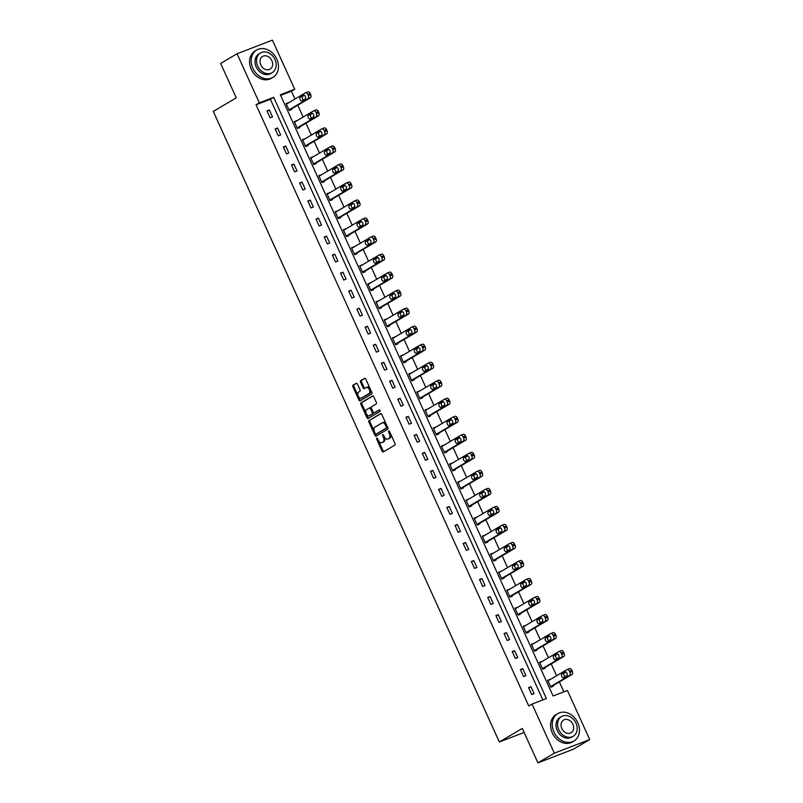 <?xml version="1.0" encoding="UTF-8"?>
<svg xmlns="http://www.w3.org/2000/svg" width="803" height="803" viewBox="0 0 803 803"><rect width="100%" height="100%" fill="white"/><g stroke="black" fill="none" stroke-linecap="round" stroke-linejoin="round"><path stroke-width="1.2" d="M376.758 438.067A0.873 0.522 -111 0 0 376.667 439.121L382.128 451.176A1.245 0.743 -111 0 0 383.222 451.959A1.245 0.743 -111 0 0 383.292 451.928L394.885 445.083A1.245 0.743 -111 0 0 395.016 443.567L389.545 431.522A0.873 0.522 -111 0 0 388.642 432.054L389.355 433.61A3.995 2.369 -111 0 1 388.933 438.458L387.969 439.03A3.995 2.369 -111 0 1 387.759 439.131A3.995 2.369 -111 0 1 384.266 436.611L383.553 435.055A0.873 0.522 -111 0 0 382.65 435.587L383.362 437.143A3.995 2.369 -111 0 1 382.951 441.991L381.977 442.563A3.995 2.369 -111 0 1 381.766 442.664A3.995 2.369 -111 0 1 378.273 440.154L377.561 438.589A0.873 0.522 -111 0 0 376.758 438.067M377.54 438.548A0.873 0.522 -111 0 0 377.621 438.759L383.081 450.804A1.245 0.743 -111 0 0 383.844 451.597M389.525 431.472A0.873 0.522 -111 0 0 389.596 431.683L390.308 433.239L389.355 433.61M383.533 435.005A0.873 0.522 -111 0 0 383.613 435.216L384.316 436.782L383.362 437.143M357.425 384.025A1.245 0.743 -111 0 0 356.331 383.242A1.245 0.743 -111 0 0 356.271 383.272L353.019 385.189A1.245 0.743 -111 0 0 352.888 386.705L358.951 400.085A1.245 0.743 -111 0 0 360.045 400.868A1.245 0.743 -111 0 0 360.115 400.838L371.709 393.992A1.245 0.743 -111 0 0 371.839 392.476L365.766 379.096A1.245 0.743 -111 0 0 364.672 378.313A1.245 0.743 -111 0 0 364.612 378.343L360.677 380.662A1.245 0.743 -111 0 0 360.547 382.178L363.147 387.909A1.245 0.743 -111 0 0 364.241 388.692A1.245 0.743 -111 0 0 364.311 388.662L366.258 387.508A3.342 1.987 -111 0 1 366.429 387.427A3.342 1.987 -111 0 1 369.42 389.676A3.342 1.987 -111 0 1 369.009 393.58L361.37 398.087A3.342 1.987 -111 0 1 361.199 398.168A3.342 1.987 -111 0 1 358.208 395.919A3.342 1.987 -111 0 1 358.62 392.015L359.895 391.262A1.245 0.743 -111 0 0 360.025 389.746L357.425 384.025M589.703 739.573L573.302 749.259L537.92 762.85L522.301 728.421L499.336 741.982L213.297 111.416L236.263 97.856L220.644 63.427L237.046 53.741L272.428 40.15L294.701 89.253L280.357 94.764L553.086 695.98L567.43 690.47L589.703 739.573L554.321 753.164L532.048 704.06L546.391 698.55L273.672 97.334L259.319 102.844L237.046 53.741M537.92 762.85L554.321 753.164M542.848 699.915L270.39 99.271L256.047 104.781L528.765 705.998L532.048 704.06M256.047 104.781L259.319 102.844M369.009 420.461A1.245 0.743 -111 0 0 368.878 421.976L374.951 435.356A1.245 0.743 -111 0 0 376.045 436.139A1.245 0.743 -111 0 0 376.115 436.109L387.708 429.264A1.245 0.743 -111 0 0 387.839 427.748L381.766 414.368A1.245 0.743 -111 0 0 380.672 413.585A1.245 0.743 -111 0 0 380.602 413.615L369.972 420.089A1.245 0.743 -111 0 0 369.842 421.605L375.904 434.985A1.245 0.743 -111 0 0 376.667 435.778M366.951 417.721L360.888 404.341A1.245 0.743 -111 0 1 361.009 402.825L372.612 395.979A1.245 0.743 -111 0 1 372.672 395.949A1.245 0.743 -111 0 1 373.766 396.732L376.366 402.464A1.245 0.743 -111 0 1 376.236 403.969L371.528 406.75A1.245 0.743 -111 0 0 371.408 408.265L373.124 412.059A1.245 0.743 -111 0 0 374.218 412.852A1.245 0.743 -111 0 0 374.288 412.812L379.177 409.931A0.873 0.522 -111 0 1 379.899 411.517L368.115 418.473A1.245 0.743 -111 0 1 368.045 418.504A1.245 0.743 -111 0 1 366.951 417.721L367.915 417.349L361.842 403.969L360.888 404.341M499.336 741.982L524.128 732.456M534.105 693.641L530.964 686.706L528.575 687.629L531.716 694.555L534.105 693.641M525.935 675.614L522.793 668.688L520.404 669.602L523.546 676.538L525.935 675.614M517.754 657.597L514.613 650.661L512.224 651.584L515.365 658.51L517.754 657.597M509.584 639.569L506.442 632.644L504.053 633.557L507.195 640.493L509.584 639.569M501.403 621.552L498.261 614.616L495.873 615.53L499.014 622.466L501.403 621.552M493.233 603.525L490.091 596.589L487.702 597.512L490.844 604.448L493.233 603.525M485.052 585.497L481.91 578.572L479.521 579.485L482.663 586.421L485.052 585.497M476.882 567.48L473.74 560.544L471.351 561.468L474.493 568.394L476.882 567.48M468.701 549.453L465.559 542.527L463.17 543.44L466.312 550.376L468.701 549.453M460.531 531.435L457.389 524.5L455 525.423L458.142 532.349L460.531 531.435M452.35 513.408L449.208 506.482L446.819 507.396L449.961 514.332L452.35 513.408M444.179 495.391L441.038 488.455L438.649 489.378L441.791 496.304L444.179 495.391M435.999 477.363L432.857 470.438L430.468 471.351L433.61 478.287L435.999 477.363M427.828 459.346L424.687 452.41L422.298 453.334L425.439 460.26L427.828 459.346M419.648 441.319L416.506 434.383L414.117 435.306L417.259 442.242L419.648 441.319M411.477 423.301L408.336 416.366L405.947 417.279L409.088 424.215L411.477 423.301M403.297 405.274L400.155 398.338L397.766 399.262L400.908 406.188L403.297 405.274M395.126 387.247L391.984 380.321L389.596 381.234L392.737 388.17L395.126 387.247M386.946 369.229L383.804 362.294L381.415 363.217L384.557 370.143L386.946 369.229M378.775 351.202L375.633 344.276L373.244 345.19L376.386 352.126L378.775 351.202M370.605 333.185L367.453 326.249L365.064 327.172L368.206 334.098L370.605 333.185M362.424 315.157L359.282 308.232L356.893 309.145L360.035 316.081L362.424 315.157M354.253 297.14L351.102 290.204L348.713 291.128L351.855 298.054L354.253 297.14M346.073 279.113L342.931 272.187L340.542 273.1L343.684 280.036L346.073 279.113M337.902 261.095L334.751 254.16L332.362 255.073L335.503 262.009L337.902 261.095M329.722 243.068L326.58 236.132L324.191 237.056L327.333 243.982L329.722 243.068M321.551 225.041L318.4 218.115L316.011 219.028L319.152 225.964L321.551 225.041M313.371 207.023L310.229 200.088L307.84 201.011L310.982 207.937L313.371 207.023M305.2 188.996L302.048 182.07L299.66 182.984L302.801 189.92L305.2 188.996M297.02 170.979L293.878 164.043L291.489 164.966L294.631 171.892L297.02 170.979M288.849 152.951L285.697 146.026L283.308 146.939L286.45 153.875L288.849 152.951M280.669 134.934L277.527 127.998L275.138 128.922L278.28 135.848L280.669 134.934M272.498 116.907L269.346 109.981L266.957 110.894L270.099 117.83L272.498 116.907M563.887 691.835L559.39 681.928M556.599 675.755L551.219 663.9M548.419 657.737L543.039 645.883M540.248 639.71L534.868 627.856M532.068 621.693L526.688 609.838M523.897 603.665L518.517 591.811M515.717 585.648L510.337 573.784M507.546 567.621L502.166 555.766M499.366 549.603L493.986 537.739M491.195 531.576L485.815 519.722M483.015 513.559L477.644 501.694M474.844 495.531L469.464 483.677M466.663 477.504L461.293 465.65M458.493 459.487L453.113 447.632M450.312 441.459L444.942 429.605M442.142 423.442L436.762 411.578M433.961 405.415L428.591 393.56M425.791 387.397L420.411 375.533M417.61 369.37L412.24 357.516M409.44 351.353L404.06 339.488M401.259 333.325L395.889 321.471M393.089 315.298L387.708 303.444M384.908 297.281L379.538 285.426M376.737 279.253L371.357 267.399M368.557 261.236L363.187 249.382M360.386 243.209L355.006 231.354M352.206 225.191L346.836 213.327M344.035 207.164L338.655 195.31M335.855 189.147L330.485 177.282M327.684 171.119L322.304 159.265M319.504 153.092L314.134 141.238M311.333 135.075L305.953 123.22M303.153 117.047L297.783 105.193M294.982 99.03L291.429 91.191L280.618 95.336M550.175 679.549L547.696 680.282L550.848 687.207L553.237 686.294L552.976 685.712M542.005 661.531L539.526 662.254L542.667 669.19L545.056 668.267L544.795 667.694M533.824 643.504L531.345 644.237L534.497 651.163L536.886 650.249L536.625 649.667M525.654 625.487L523.175 626.21L526.316 633.145L528.705 632.222L528.444 631.65M517.473 607.459L514.994 608.192L518.146 615.118L520.535 614.205L520.274 613.622M509.303 589.432L506.823 590.165L509.965 597.101L512.354 596.177L512.093 595.605M501.122 571.415L498.643 572.148L501.795 579.073L504.184 578.16L503.923 577.578M492.952 553.387L490.472 554.12L493.614 561.056L496.003 560.133L495.742 559.561M484.771 535.37L482.292 536.093L485.444 543.029L487.833 542.115L487.572 541.533M476.601 517.343L474.121 518.076L477.263 525.001L479.652 524.088L479.391 523.506M468.42 499.325L465.941 500.048L469.093 506.984L471.481 506.061L471.22 505.488M460.249 481.298L457.77 482.031L460.912 488.957L463.301 488.043L463.04 487.461M452.069 463.281L449.59 464.004L452.741 470.939L455.13 470.016L454.869 469.444M443.898 445.253L441.419 445.986L444.561 452.912L446.95 451.999L446.689 451.416M435.718 427.226L433.239 427.959L436.39 434.895L438.779 433.971L438.518 433.399M427.547 409.209L425.068 409.942L428.21 416.867L430.599 415.954L430.338 415.372M419.367 391.181L416.887 391.914L420.039 398.85L422.428 397.927L422.167 397.355M411.196 373.164L408.717 373.887L411.859 380.823L414.248 379.909L413.987 379.327M403.016 355.137L400.536 355.87L403.688 362.805L406.077 361.882L405.816 361.31M394.845 337.119L392.366 337.842L395.508 344.778L397.897 343.865L397.636 343.282M386.665 319.092L384.185 319.825L387.337 326.751L389.726 325.837L389.465 325.255M378.494 301.075L376.015 301.798L379.157 308.733L381.545 307.81L381.284 307.238M370.313 283.047L367.834 283.78L370.986 290.706L373.375 289.793L373.114 289.21M362.143 265.02L359.664 265.753L362.805 272.689L365.194 271.765L364.933 271.193M353.962 247.003L351.483 247.736L354.635 254.661L357.024 253.748L356.763 253.166M345.792 228.975L343.313 229.708L346.454 236.644L348.843 235.721L348.582 235.149M337.611 210.958L335.132 211.691L338.284 218.617L340.673 217.703L340.412 217.121M329.441 192.931L326.962 193.664L330.103 200.599L332.492 199.676L332.231 199.104M321.26 174.913L318.781 175.636L321.933 182.572L324.322 181.659L324.061 181.076M313.09 156.886L310.61 157.619L313.752 164.545L316.141 163.631L315.88 163.049M304.909 138.869L302.43 139.592L305.582 146.527L307.971 145.604L307.71 145.032M296.739 120.841L294.259 121.574L297.401 128.5L299.79 127.587L299.529 127.004M288.558 102.824L286.079 103.547L289.231 110.483L291.619 109.559L291.359 108.987M291.429 91.191L294.701 89.253M270.39 99.271L273.672 97.334M550.095 679.358L547.877 680.673M530.964 686.706L528.755 688.01M522.793 668.688L520.575 669.993M541.915 661.341L539.706 662.646M514.613 650.661L512.404 651.966M533.744 643.313L531.526 644.628M506.442 632.644L504.224 633.948M525.563 625.296L523.355 626.601M498.261 614.616L496.053 615.921M517.393 607.269L515.175 608.574M490.091 596.589L487.873 597.904M509.212 589.251L507.004 590.556M481.91 578.572L479.702 579.876M501.042 571.224L498.824 572.529M473.74 560.544L471.522 561.859M492.861 553.207L490.653 554.512M465.559 542.527L463.351 543.832M484.691 535.179L482.473 536.484M457.389 524.5L455.171 525.804M476.51 517.152L474.302 518.467M449.208 506.482L447 507.787M468.34 499.135L466.121 500.44M441.038 488.455L438.819 489.76M460.159 481.107L457.951 482.422M432.857 470.438L430.649 471.742M451.989 463.09L449.77 464.395M424.687 452.41L422.468 453.715M443.808 445.063L441.6 446.368M416.506 434.383L414.298 435.698M435.638 427.045L433.419 428.35M408.336 416.366L406.117 417.67M427.457 409.018L425.249 410.323M400.155 398.338L397.947 399.653M419.286 391.001L417.068 392.306M391.984 380.321L389.766 381.626M411.106 372.973L408.898 374.278M383.804 362.294L381.596 363.608M402.935 354.946L400.717 356.261M375.633 344.276L373.415 345.581M394.755 336.929L392.547 338.234M367.453 326.249L365.245 327.554M386.584 318.901L384.366 320.216M359.282 308.232L357.064 309.536M378.404 300.884L376.195 302.189M351.102 290.204L348.893 291.509M370.233 282.857L368.015 284.172M342.931 272.187L340.713 273.492M362.053 264.839L359.844 266.144M334.751 254.16L332.542 255.464M353.882 246.812L351.664 248.117M326.58 236.132L324.362 237.447M345.702 228.795L343.493 230.1M318.4 218.115L316.191 219.42M337.531 210.767L335.313 212.072M310.229 200.088L308.011 201.402M329.35 192.75L327.142 194.055M302.048 182.07L299.84 183.375M321.18 174.723L318.962 176.028M293.878 164.043L291.66 165.348M312.999 156.695L310.791 158.01M285.697 146.026L283.489 147.33M304.829 138.678L302.611 139.983M277.527 127.998L275.309 129.303M296.648 120.651L294.44 121.966M269.346 109.981L267.138 111.286M288.478 102.633L286.259 103.938M382.499 442.363A3.995 2.369 -111 0 0 382.72 442.302A3.995 2.369 -111 0 0 382.941 442.192L381.977 442.563M384.316 436.782A3.995 2.369 -111 0 1 383.904 441.63L382.941 442.192M388.491 438.829A3.995 2.369 -111 0 0 388.712 438.759A3.995 2.369 -111 0 0 388.923 438.659L387.969 439.03M390.308 433.239A3.995 2.369 -111 0 1 389.897 438.087L388.923 438.659M381.003 413.575L369.972 420.089M375.292 433.57A0.873 0.522 -111 0 0 376.095 434.102L386.273 428.089A0.873 0.522 -111 0 0 386.363 427.035L385.621 425.389A3.995 2.369 -111 0 0 382.128 422.87A3.995 2.369 -111 0 0 381.917 422.98L374.961 427.086A3.995 2.369 -111 0 0 374.539 431.934L375.292 433.57M376.958 433.771A0.873 0.522 -111 0 0 377.059 433.73L376.095 434.102M382.87 422.609A3.995 2.369 -111 0 1 383.081 422.508A3.995 2.369 -111 0 1 386.574 425.018L387.327 426.664A0.873 0.522 -111 0 1 387.237 427.728L377.059 433.73M373.004 395.939L361.972 402.454A1.245 0.743 -111 0 0 361.842 403.969M375.101 412.501A1.245 0.743 -111 0 0 375.172 412.481A1.245 0.743 -111 0 0 375.242 412.451L379.518 409.921M366.65 409.63A3.342 1.987 -111 0 0 366.238 413.525A3.342 1.987 -111 0 0 369.229 415.783A3.342 1.987 -111 0 0 369.41 415.693L372.09 414.107A1.245 0.743 -111 0 0 372.221 412.591L370.504 408.797A1.245 0.743 -111 0 0 369.41 408.014A1.245 0.743 -111 0 0 369.34 408.044L366.65 409.63M369.992 415.472A3.342 1.987 -111 0 0 370.183 415.412A3.342 1.987 -111 0 0 370.364 415.332L369.41 415.693M369.48 407.994L370.303 407.673A1.245 0.743 -111 0 1 370.364 407.643A1.245 0.743 -111 0 1 371.458 408.426L373.184 412.23A1.245 0.743 -111 0 1 373.054 413.746L370.364 415.332M367.915 417.349A1.245 0.743 -111 0 0 368.677 418.142M361.962 397.856A3.342 1.987 -111 0 0 362.153 397.806A3.342 1.987 -111 0 0 362.334 397.716L361.37 398.087M367.212 387.146A3.342 1.987 -111 0 1 367.393 387.056A3.342 1.987 -111 0 1 370.374 389.314A3.342 1.987 -111 0 1 369.962 393.209L362.334 397.716M365.004 378.313L361.631 380.301A1.245 0.743 -111 0 0 361.511 381.816L364.1 387.538A1.245 0.743 -111 0 0 364.863 388.331M356.662 383.232L353.972 384.828A1.245 0.743 -111 0 0 353.842 386.333L359.915 399.723A1.245 0.743 -111 0 0 360.677 400.506M550.758 687.027L572.017 674.47A2.55 1.506 69 0 0 572.278 671.388L571.756 670.234A2.55 1.506 69 0 0 569.528 668.628A2.55 1.506 69 0 0 569.397 668.698L567.289 669.511M547.967 680.854L567.008 669.612A2.55 1.506 -111 0 1 567.139 669.551A2.55 1.506 -111 0 1 569.367 671.147L569.889 672.302A2.55 1.506 -111 0 1 569.628 675.393L550.587 686.635M565.934 672.061L564.358 672.994A2.038 1.204 -111 0 0 563.927 674.821A2.038 1.204 -111 0 0 565.212 676.678M565.111 672.051L561.97 673.908A2.038 1.204 -111 0 0 561.719 676.287A2.038 1.204 -111 0 0 563.535 677.662A2.038 1.204 -111 0 0 563.646 677.602L566.788 675.745A2.038 1.204 -111 0 0 567.048 673.366A2.038 1.204 -111 0 0 565.222 672.001A2.038 1.204 -111 0 0 565.111 672.051L565.342 671.96M553.909 731.894A15.909 12.738 59.4 0 0 573.944 740.998A15.909 12.738 59.4 0 0 577.809 722.71A15.909 12.738 59.4 0 0 557.774 713.596A15.909 12.738 59.4 0 0 553.909 731.894M557.774 713.596L556.128 714.57A15.909 12.738 59.4 0 0 552.263 732.858A15.909 12.738 59.4 0 0 572.308 741.972L573.944 740.998M573.191 736.271L571.686 737.164A11.453 9.174 -120.6 0 1 557.252 730.61A11.453 9.174 -120.6 0 1 560.032 717.44L561.548 716.547A11.453 9.174 59.4 0 0 558.768 729.716A11.453 9.174 59.4 0 0 573.191 736.271A11.453 9.174 59.4 0 0 575.972 723.101A11.453 9.174 59.4 0 0 561.548 716.547M572.92 724.276A7.378 5.912 59.4 0 0 563.616 720.05A7.378 5.912 59.4 0 0 561.819 728.542A7.378 5.912 59.4 0 0 571.124 732.768A7.378 5.912 59.4 0 0 572.92 724.276M252.875 68.285A15.909 12.738 59.4 0 0 272.92 77.389A15.909 12.738 59.4 0 0 276.784 59.101A15.909 12.738 59.4 0 0 256.749 49.987A15.909 12.738 59.4 0 0 252.875 68.285M256.749 49.987L255.103 50.96A15.909 12.738 59.4 0 0 251.239 69.249A15.909 12.738 59.4 0 0 271.284 78.353L272.92 77.389M272.167 72.661L270.661 73.555A11.453 9.174 -120.6 0 1 256.227 66.99A11.453 9.174 -120.6 0 1 259.008 53.831L260.523 52.938A11.453 9.174 59.4 0 0 257.733 66.107A11.453 9.174 59.4 0 0 272.167 72.661A11.453 9.174 59.4 0 0 274.947 59.492A11.453 9.174 59.4 0 0 260.523 52.938M271.886 60.667A7.378 5.912 59.4 0 0 262.591 56.441A7.378 5.912 59.4 0 0 260.794 64.933A7.378 5.912 59.4 0 0 270.099 69.158A7.378 5.912 59.4 0 0 271.886 60.667M542.587 668.999L563.847 656.452A2.55 1.506 69 0 0 564.107 653.361L563.586 652.207A2.55 1.506 69 0 0 561.357 650.611A2.55 1.506 69 0 0 561.217 650.671L559.109 651.484M539.787 662.836L558.828 651.594A2.55 1.506 -111 0 1 558.968 651.524A2.55 1.506 -111 0 1 561.187 653.13L561.719 654.284A2.55 1.506 -111 0 1 561.448 657.366L542.406 668.608M557.764 654.033L556.178 654.967A2.038 1.204 -111 0 0 555.756 656.804A2.038 1.204 -111 0 0 557.041 658.651M556.941 654.023L553.789 655.89A2.038 1.204 -111 0 0 553.538 658.259A2.038 1.204 -111 0 0 555.355 659.634A2.038 1.204 -111 0 0 555.465 659.584L558.617 657.727A2.038 1.204 -111 0 0 558.868 655.348A2.038 1.204 -111 0 0 557.051 653.973A2.038 1.204 -111 0 0 556.941 654.023L557.162 653.943M534.407 650.982L555.666 638.425A2.55 1.506 69 0 0 555.927 635.344L555.405 634.189A2.55 1.506 69 0 0 553.177 632.583A2.55 1.506 69 0 0 553.046 632.654L550.938 633.457M531.616 644.809L550.657 633.567A2.55 1.506 -111 0 1 550.788 633.507A2.55 1.506 -111 0 1 553.016 635.103L553.538 636.257A2.55 1.506 -111 0 1 553.277 639.349L534.236 650.591M549.583 636.016L548.007 636.94A2.038 1.204 -111 0 0 547.576 638.776A2.038 1.204 -111 0 0 548.861 640.633M548.76 636.006L545.618 637.863A2.038 1.204 -111 0 0 545.367 640.242A2.038 1.204 -111 0 0 547.184 641.617A2.038 1.204 -111 0 0 547.295 641.557L550.436 639.7A2.038 1.204 -111 0 0 550.697 637.321A2.038 1.204 -111 0 0 548.871 635.946A2.038 1.204 -111 0 0 548.76 636.006L548.991 635.916M526.236 632.955L547.495 620.408A2.55 1.506 69 0 0 547.756 617.316L547.234 616.162A2.55 1.506 69 0 0 545.006 614.566A2.55 1.506 69 0 0 544.866 614.626L542.758 615.439M523.436 626.792L542.477 615.55A2.55 1.506 -111 0 1 542.617 615.479A2.55 1.506 -111 0 1 544.835 617.085L545.367 618.24A2.55 1.506 -111 0 1 545.096 621.321L526.055 632.563M541.413 617.989L539.827 618.922A2.038 1.204 -111 0 0 539.405 620.759A2.038 1.204 -111 0 0 540.69 622.606M540.59 617.979L537.438 619.836A2.038 1.204 -111 0 0 537.187 622.215A2.038 1.204 -111 0 0 539.004 623.59A2.038 1.204 -111 0 0 539.114 623.54L542.266 621.673A2.038 1.204 -111 0 0 542.517 619.304A2.038 1.204 -111 0 0 540.7 617.929A2.038 1.204 -111 0 0 540.59 617.979L540.81 617.898M518.055 614.927L539.315 602.38A2.55 1.506 69 0 0 539.576 599.299L539.054 598.145A2.55 1.506 69 0 0 536.826 596.539A2.55 1.506 69 0 0 536.695 596.609L534.587 597.412M515.265 608.764L534.306 597.522A2.55 1.506 -111 0 1 534.437 597.462A2.55 1.506 -111 0 1 536.665 599.058L537.187 600.212A2.55 1.506 -111 0 1 536.926 603.304L517.885 614.546M533.232 599.961L531.656 600.895A2.038 1.204 -111 0 0 531.225 602.732A2.038 1.204 -111 0 0 532.509 604.589M532.409 599.961L529.267 601.818A2.038 1.204 -111 0 0 529.016 604.197A2.038 1.204 -111 0 0 530.833 605.562A2.038 1.204 -111 0 0 530.944 605.512L534.085 603.655A2.038 1.204 -111 0 0 534.346 601.276A2.038 1.204 -111 0 0 532.519 599.901A2.038 1.204 -111 0 0 532.409 599.961L532.64 599.871M509.885 596.91L531.144 584.363A2.55 1.506 69 0 0 531.405 581.272L530.883 580.117A2.55 1.506 69 0 0 528.655 578.511A2.55 1.506 69 0 0 528.515 578.582L526.407 579.395M507.084 590.747L526.126 579.495A2.55 1.506 -111 0 1 526.266 579.435A2.55 1.506 -111 0 1 528.484 581.031L529.016 582.195A2.55 1.506 -111 0 1 528.745 585.277L509.704 596.519M525.062 581.944L523.476 582.878A2.038 1.204 -111 0 0 523.054 584.714A2.038 1.204 -111 0 0 524.339 586.561M524.239 581.934L521.087 583.791A2.038 1.204 -111 0 0 520.836 586.17A2.038 1.204 -111 0 0 522.653 587.545A2.038 1.204 -111 0 0 522.763 587.495L525.915 585.628A2.038 1.204 -111 0 0 526.166 583.259A2.038 1.204 -111 0 0 524.349 581.884A2.038 1.204 -111 0 0 524.239 581.934L524.459 581.844M501.704 578.883L522.964 566.336A2.55 1.506 69 0 0 523.225 563.254L522.703 562.09A2.55 1.506 69 0 0 520.474 560.494A2.55 1.506 69 0 0 520.344 560.554L518.236 561.367M498.914 572.72L517.955 561.478A2.55 1.506 -111 0 1 518.086 561.407A2.55 1.506 -111 0 1 520.314 563.013L520.836 564.168A2.55 1.506 -111 0 1 520.575 567.249L501.534 578.501M516.881 563.917L515.305 564.85A2.038 1.204 -111 0 0 514.874 566.687A2.038 1.204 -111 0 0 516.158 568.544M516.058 563.907L512.916 565.774A2.038 1.204 -111 0 0 512.665 568.143A2.038 1.204 -111 0 0 514.482 569.518A2.038 1.204 -111 0 0 514.593 569.468L517.734 567.611A2.038 1.204 -111 0 0 517.995 565.232A2.038 1.204 -111 0 0 516.168 563.857A2.038 1.204 -111 0 0 516.058 563.907L516.289 563.826M493.534 560.865L514.793 548.308A2.55 1.506 69 0 0 515.054 545.227L514.532 544.073A2.55 1.506 69 0 0 512.304 542.467A2.55 1.506 69 0 0 512.163 542.537L510.056 543.35M490.733 554.702L509.775 543.45A2.55 1.506 -111 0 1 509.915 543.39A2.55 1.506 -111 0 1 512.133 544.986L512.665 546.14A2.55 1.506 -111 0 1 512.394 549.232L493.353 560.474M508.711 545.899L507.125 546.833A2.038 1.204 -111 0 0 506.703 548.67A2.038 1.204 -111 0 0 507.988 550.517M507.887 545.889L504.736 547.746A2.038 1.204 -111 0 0 504.485 550.125A2.038 1.204 -111 0 0 506.302 551.5A2.038 1.204 -111 0 0 506.412 551.45L509.564 549.583A2.038 1.204 -111 0 0 509.815 547.214A2.038 1.204 -111 0 0 507.998 545.839A2.038 1.204 -111 0 0 507.887 545.889L508.108 545.799M485.353 542.838L506.613 530.291A2.55 1.506 69 0 0 506.874 527.2L506.352 526.045A2.55 1.506 69 0 0 504.123 524.449A2.55 1.506 69 0 0 503.993 524.51L501.885 525.323M482.563 536.675L501.604 525.433A2.55 1.506 -111 0 1 501.734 525.363A2.55 1.506 -111 0 1 503.963 526.969L504.485 528.123A2.55 1.506 -111 0 1 504.224 531.205L485.183 542.447M500.53 527.872L498.954 528.806A2.038 1.204 -111 0 0 498.522 530.642A2.038 1.204 -111 0 0 499.807 532.499M499.707 527.862L496.565 529.729A2.038 1.204 -111 0 0 496.314 532.098A2.038 1.204 -111 0 0 498.131 533.473A2.038 1.204 -111 0 0 498.241 533.423L501.383 531.566A2.038 1.204 -111 0 0 501.644 529.187A2.038 1.204 -111 0 0 499.817 527.812A2.038 1.204 -111 0 0 499.707 527.862L499.938 527.782M477.183 524.821L498.442 512.264A2.55 1.506 69 0 0 498.703 509.182L498.181 508.028A2.55 1.506 69 0 0 495.953 506.422A2.55 1.506 69 0 0 495.812 506.492L493.704 507.305M474.382 518.648L493.423 507.406A2.55 1.506 -111 0 1 493.564 507.345A2.55 1.506 -111 0 1 495.782 508.941L496.314 510.096A2.55 1.506 -111 0 1 496.043 513.187L477.002 524.429M492.359 509.855L490.774 510.788A2.038 1.204 -111 0 0 490.352 512.615A2.038 1.204 -111 0 0 491.637 514.472M491.536 509.845L488.385 511.702A2.038 1.204 -111 0 0 488.134 514.081A2.038 1.204 -111 0 0 489.95 515.456A2.038 1.204 -111 0 0 490.061 515.396L493.213 513.539A2.038 1.204 -111 0 0 493.464 511.16A2.038 1.204 -111 0 0 491.647 509.795A2.038 1.204 -111 0 0 491.536 509.845L491.757 509.754M469.002 506.793L490.262 494.246A2.55 1.506 69 0 0 490.523 491.155L490.001 490.001A2.55 1.506 69 0 0 487.772 488.405A2.55 1.506 69 0 0 487.642 488.465L485.534 489.278M466.212 500.63L485.253 489.388A2.55 1.506 -111 0 1 485.383 489.318A2.55 1.506 -111 0 1 487.612 490.924L488.134 492.078A2.55 1.506 -111 0 1 487.873 495.16L468.832 506.402M484.179 491.827L482.603 492.761A2.038 1.204 -111 0 0 482.171 494.598A2.038 1.204 -111 0 0 483.456 496.455M483.356 491.817L480.214 493.684A2.038 1.204 -111 0 0 479.963 496.053A2.038 1.204 -111 0 0 481.78 497.428A2.038 1.204 -111 0 0 481.89 497.378L485.042 495.521A2.038 1.204 -111 0 0 485.293 493.142A2.038 1.204 -111 0 0 483.466 491.767A2.038 1.204 -111 0 0 483.356 491.817L483.587 491.737M460.832 488.776L482.091 476.219A2.55 1.506 69 0 0 482.352 473.138L481.83 471.983A2.55 1.506 69 0 0 479.602 470.377A2.55 1.506 69 0 0 479.461 470.448L477.353 471.251M458.031 482.603L477.072 471.361A2.55 1.506 -111 0 1 477.213 471.301A2.55 1.506 -111 0 1 479.431 472.897L479.963 474.051A2.55 1.506 -111 0 1 479.692 477.143L460.651 488.385M476.008 473.81L474.422 474.744A2.038 1.204 -111 0 0 474.001 476.57A2.038 1.204 -111 0 0 475.286 478.427M475.185 473.8L472.034 475.657A2.038 1.204 -111 0 0 471.783 478.036A2.038 1.204 -111 0 0 473.599 479.411A2.038 1.204 -111 0 0 473.71 479.351L476.862 477.494A2.038 1.204 -111 0 0 477.112 475.115A2.038 1.204 -111 0 0 475.296 473.75A2.038 1.204 -111 0 0 475.185 473.8L475.406 473.71M452.651 470.749L473.911 458.202A2.55 1.506 69 0 0 474.171 455.11L473.65 453.956A2.55 1.506 69 0 0 471.421 452.36A2.55 1.506 69 0 0 471.291 452.42L469.183 453.233M449.861 464.586L468.902 453.344A2.55 1.506 -111 0 1 469.032 453.273A2.55 1.506 -111 0 1 471.261 454.879L471.783 456.034A2.55 1.506 -111 0 1 471.522 459.115L452.48 470.357M467.828 455.783L466.252 456.716A2.038 1.204 -111 0 0 465.82 458.553A2.038 1.204 -111 0 0 467.105 460.4M467.005 455.773L463.863 457.63A2.038 1.204 -111 0 0 463.612 460.009A2.038 1.204 -111 0 0 465.429 461.384A2.038 1.204 -111 0 0 465.539 461.334L468.691 459.477A2.038 1.204 -111 0 0 468.942 457.098A2.038 1.204 -111 0 0 467.115 455.723A2.038 1.204 -111 0 0 467.005 455.773L467.236 455.692M444.481 452.731L465.74 440.174A2.55 1.506 69 0 0 466.001 437.093L465.479 435.939A2.55 1.506 69 0 0 463.251 434.333A2.55 1.506 69 0 0 463.11 434.403L461.002 435.206M441.68 446.558L460.721 435.316A2.55 1.506 -111 0 1 460.862 435.256A2.55 1.506 -111 0 1 463.08 436.852L463.612 438.006A2.55 1.506 -111 0 1 463.341 441.098L444.3 452.34M459.657 437.755L458.071 438.689A2.038 1.204 -111 0 0 457.65 440.526A2.038 1.204 -111 0 0 458.935 442.383M458.834 437.755L455.682 439.612A2.038 1.204 -111 0 0 455.431 441.991A2.038 1.204 -111 0 0 457.248 443.356A2.038 1.204 -111 0 0 457.359 443.306L460.51 441.449A2.038 1.204 -111 0 0 460.761 439.07A2.038 1.204 -111 0 0 458.945 437.695A2.038 1.204 -111 0 0 458.834 437.755L459.055 437.665M436.3 434.704L457.559 422.157A2.55 1.506 69 0 0 457.82 419.066L457.298 417.911A2.55 1.506 69 0 0 455.07 416.315A2.55 1.506 69 0 0 454.94 416.376L452.832 417.189M433.51 428.541L452.551 417.299A2.55 1.506 -111 0 1 452.681 417.229A2.55 1.506 -111 0 1 454.91 418.835L455.431 419.989A2.55 1.506 -111 0 1 455.171 423.071L436.129 434.313M451.477 419.738L449.901 420.672A2.038 1.204 -111 0 0 449.469 422.508A2.038 1.204 -111 0 0 450.754 424.355M450.654 419.728L447.512 421.585A2.038 1.204 -111 0 0 447.261 423.964A2.038 1.204 -111 0 0 449.078 425.339A2.038 1.204 -111 0 0 449.188 425.289L452.34 423.422A2.038 1.204 -111 0 0 452.591 421.053A2.038 1.204 -111 0 0 450.764 419.678A2.038 1.204 -111 0 0 450.654 419.728L450.884 419.648M428.129 416.677L449.389 404.13A2.55 1.506 69 0 0 449.65 401.048L449.128 399.894A2.55 1.506 69 0 0 446.9 398.288A2.55 1.506 69 0 0 446.759 398.358L444.651 399.161M425.329 410.514L444.37 399.272A2.55 1.506 -111 0 1 444.511 399.201A2.55 1.506 -111 0 1 446.729 400.807L447.261 401.962A2.55 1.506 -111 0 1 446.99 405.043L427.949 416.295M443.306 401.711L441.72 402.644A2.038 1.204 -111 0 0 441.299 404.481A2.038 1.204 -111 0 0 442.583 406.338M442.483 401.711L439.331 403.568A2.038 1.204 -111 0 0 439.08 405.937A2.038 1.204 -111 0 0 440.897 407.312A2.038 1.204 -111 0 0 441.008 407.262L444.159 405.405A2.038 1.204 -111 0 0 444.41 403.026A2.038 1.204 -111 0 0 442.594 401.651A2.038 1.204 -111 0 0 442.483 401.711L442.704 401.62M419.949 398.659L441.208 386.102A2.55 1.506 69 0 0 441.469 383.021L440.947 381.867A2.55 1.506 69 0 0 438.719 380.261A2.55 1.506 69 0 0 438.589 380.331L436.481 381.144M417.159 392.496L436.2 381.244A2.55 1.506 -111 0 1 436.33 381.184A2.55 1.506 -111 0 1 438.558 382.78L439.08 383.944A2.55 1.506 -111 0 1 438.819 387.026L419.778 398.268M435.126 383.693L433.55 384.627A2.038 1.204 -111 0 0 433.118 386.464A2.038 1.204 -111 0 0 434.403 388.311M434.303 383.683L431.161 385.54A2.038 1.204 -111 0 0 430.91 387.919A2.038 1.204 -111 0 0 432.727 389.294A2.038 1.204 -111 0 0 432.837 389.244L435.989 387.377A2.038 1.204 -111 0 0 436.24 385.008A2.038 1.204 -111 0 0 434.413 383.633A2.038 1.204 -111 0 0 434.303 383.683L434.533 383.593M411.778 380.632L433.038 368.085A2.55 1.506 69 0 0 433.299 365.004L432.777 363.839A2.55 1.506 69 0 0 430.549 362.243A2.55 1.506 69 0 0 430.408 362.304L428.3 363.117M408.978 374.469L428.019 363.227A2.55 1.506 -111 0 1 428.16 363.157A2.55 1.506 -111 0 1 430.378 364.763L430.91 365.917A2.55 1.506 -111 0 1 430.639 368.999L411.598 380.251M426.955 365.666L425.369 366.6A2.038 1.204 -111 0 0 424.948 368.436A2.038 1.204 -111 0 0 426.232 370.293M426.132 365.656L422.98 367.523A2.038 1.204 -111 0 0 422.729 369.892A2.038 1.204 -111 0 0 424.546 371.267A2.038 1.204 -111 0 0 424.657 371.217L427.808 369.36A2.038 1.204 -111 0 0 428.059 366.981A2.038 1.204 -111 0 0 426.242 365.606A2.038 1.204 -111 0 0 426.132 365.656L426.353 365.576M403.598 362.615L424.857 350.058A2.55 1.506 69 0 0 425.118 346.976L424.596 345.822A2.55 1.506 69 0 0 422.368 344.216A2.55 1.506 69 0 0 422.237 344.286L420.13 345.099M400.807 356.442L419.849 345.2A2.55 1.506 -111 0 1 419.979 345.139A2.55 1.506 -111 0 1 422.207 346.735L422.729 347.89A2.55 1.506 -111 0 1 422.468 350.981L403.427 362.223M418.775 347.649L417.199 348.582A2.038 1.204 -111 0 0 416.767 350.419A2.038 1.204 -111 0 0 418.052 352.266M417.951 347.639L414.81 349.496A2.038 1.204 -111 0 0 414.559 351.875A2.038 1.204 -111 0 0 416.376 353.25A2.038 1.204 -111 0 0 416.486 353.19L419.638 351.333A2.038 1.204 -111 0 0 419.889 348.964A2.038 1.204 -111 0 0 418.062 347.589A2.038 1.204 -111 0 0 417.951 347.639L418.182 347.548M395.427 344.587L416.687 332.041A2.55 1.506 69 0 0 416.948 328.949L416.426 327.795A2.55 1.506 69 0 0 414.197 326.199A2.55 1.506 69 0 0 414.057 326.259L411.949 327.072M392.627 338.424L411.668 327.182A2.55 1.506 -111 0 1 411.809 327.112A2.55 1.506 -111 0 1 414.027 328.718L414.559 329.872A2.55 1.506 -111 0 1 414.288 332.954L395.247 344.196M410.604 329.621L409.018 330.555A2.038 1.204 -111 0 0 408.597 332.392A2.038 1.204 -111 0 0 409.881 334.249M409.781 329.611L406.629 331.478A2.038 1.204 -111 0 0 406.378 333.847A2.038 1.204 -111 0 0 408.195 335.222A2.038 1.204 -111 0 0 408.305 335.172L411.457 333.315A2.038 1.204 -111 0 0 411.708 330.936A2.038 1.204 -111 0 0 409.891 329.561A2.038 1.204 -111 0 0 409.781 329.611L410.002 329.531M387.247 326.57L408.506 314.013A2.55 1.506 69 0 0 408.767 310.932L408.245 309.777A2.55 1.506 69 0 0 406.017 308.171A2.55 1.506 69 0 0 405.886 308.242L403.779 309.055M384.456 320.397L403.497 309.155A2.55 1.506 -111 0 1 403.628 309.095A2.55 1.506 -111 0 1 405.856 310.691L406.378 311.845A2.55 1.506 -111 0 1 406.117 314.937L387.076 326.179M402.423 311.604L400.848 312.538A2.038 1.204 -111 0 0 400.416 314.364A2.038 1.204 -111 0 0 401.701 316.221M401.6 311.594L398.459 313.451A2.038 1.204 -111 0 0 398.208 315.83A2.038 1.204 -111 0 0 400.024 317.205A2.038 1.204 -111 0 0 400.135 317.145L403.287 315.288A2.038 1.204 -111 0 0 403.538 312.909A2.038 1.204 -111 0 0 401.711 311.544A2.038 1.204 -111 0 0 401.6 311.594L401.831 311.504M379.076 308.543L400.336 295.996A2.55 1.506 69 0 0 400.597 292.904L400.075 291.75A2.55 1.506 69 0 0 397.846 290.154A2.55 1.506 69 0 0 397.706 290.214L395.598 291.027M376.276 302.38L395.317 291.138A2.55 1.506 -111 0 1 395.457 291.067A2.55 1.506 -111 0 1 397.676 292.673L398.208 293.828A2.55 1.506 -111 0 1 397.937 296.909L378.896 308.151M394.253 293.577L392.667 294.51A2.038 1.204 -111 0 0 392.245 296.347A2.038 1.204 -111 0 0 393.53 298.194M393.43 293.567L390.278 295.434A2.038 1.204 -111 0 0 390.027 297.803A2.038 1.204 -111 0 0 391.844 299.178A2.038 1.204 -111 0 0 391.954 299.128L395.106 297.271A2.038 1.204 -111 0 0 395.357 294.892A2.038 1.204 -111 0 0 393.54 293.517A2.038 1.204 -111 0 0 393.43 293.567L393.651 293.486M370.896 290.525L392.155 277.968A2.55 1.506 69 0 0 392.416 274.887L391.894 273.733A2.55 1.506 69 0 0 389.666 272.127A2.55 1.506 69 0 0 389.535 272.197L387.427 273M368.105 284.352L387.146 273.11A2.55 1.506 -111 0 1 387.277 273.05A2.55 1.506 -111 0 1 389.505 274.646L390.027 275.8A2.55 1.506 -111 0 1 389.766 278.892L370.725 290.134M386.072 275.559L384.496 276.483A2.038 1.204 -111 0 0 384.065 278.32A2.038 1.204 -111 0 0 385.35 280.177M385.249 275.549L382.108 277.406A2.038 1.204 -111 0 0 381.857 279.785A2.038 1.204 -111 0 0 383.673 281.16A2.038 1.204 -111 0 0 383.784 281.1L386.936 279.243A2.038 1.204 -111 0 0 387.187 276.864A2.038 1.204 -111 0 0 385.36 275.489A2.038 1.204 -111 0 0 385.249 275.549L385.48 275.459M362.725 272.498L383.985 259.951A2.55 1.506 69 0 0 384.246 256.86L383.724 255.705A2.55 1.506 69 0 0 381.495 254.109A2.55 1.506 69 0 0 381.355 254.17L379.247 254.983M359.925 266.335L378.966 255.093A2.55 1.506 -111 0 1 379.106 255.023A2.55 1.506 -111 0 1 381.325 256.629L381.857 257.783A2.55 1.506 -111 0 1 381.586 260.865L362.544 272.107M377.902 257.532L376.316 258.466A2.038 1.204 -111 0 0 375.894 260.302A2.038 1.204 -111 0 0 377.179 262.149M377.079 257.522L373.927 259.379A2.038 1.204 -111 0 0 373.676 261.758A2.038 1.204 -111 0 0 375.493 263.133A2.038 1.204 -111 0 0 375.603 263.083L378.755 261.216A2.038 1.204 -111 0 0 379.006 258.847A2.038 1.204 -111 0 0 377.189 257.472A2.038 1.204 -111 0 0 377.079 257.522L377.3 257.442M354.545 254.471L375.804 241.924A2.55 1.506 69 0 0 376.065 238.842L375.543 237.688A2.55 1.506 69 0 0 373.325 236.082A2.55 1.506 69 0 0 373.184 236.152L371.076 236.955M351.754 248.308L370.795 237.066A2.55 1.506 -111 0 1 370.926 237.005A2.55 1.506 -111 0 1 373.154 238.601L373.676 239.756A2.55 1.506 -111 0 1 373.415 242.847L354.374 254.089M369.721 239.505L368.145 240.438A2.038 1.204 -111 0 0 367.714 242.275A2.038 1.204 -111 0 0 368.999 244.132M368.898 239.505L365.756 241.362A2.038 1.204 -111 0 0 365.506 243.741A2.038 1.204 -111 0 0 367.322 245.106A2.038 1.204 -111 0 0 367.433 245.056L370.584 243.199A2.038 1.204 -111 0 0 370.835 240.82A2.038 1.204 -111 0 0 369.009 239.445A2.038 1.204 -111 0 0 368.898 239.505L369.129 239.414M346.374 236.453L367.633 223.907A2.55 1.506 69 0 0 367.894 220.815L367.372 219.661A2.55 1.506 69 0 0 365.144 218.055A2.55 1.506 69 0 0 365.014 218.125L362.896 218.938M343.574 230.29L362.615 219.038A2.55 1.506 -111 0 1 362.755 218.978A2.55 1.506 -111 0 1 364.984 220.574L365.506 221.738A2.55 1.506 -111 0 1 365.235 224.82L346.193 236.062M361.551 221.487L359.965 222.421A2.038 1.204 -111 0 0 359.543 224.258A2.038 1.204 -111 0 0 360.828 226.105M360.728 221.477L357.576 223.334A2.038 1.204 -111 0 0 357.325 225.713A2.038 1.204 -111 0 0 359.142 227.088A2.038 1.204 -111 0 0 359.252 227.038L362.404 225.171A2.038 1.204 -111 0 0 362.655 222.802A2.038 1.204 -111 0 0 360.838 221.427A2.038 1.204 -111 0 0 360.728 221.477L360.948 221.387M338.193 218.426L359.453 205.879A2.55 1.506 69 0 0 359.714 202.798L359.192 201.633A2.55 1.506 69 0 0 356.974 200.037A2.55 1.506 69 0 0 356.833 200.098L354.725 200.911M335.403 212.263L354.444 201.021A2.55 1.506 -111 0 1 354.575 200.951A2.55 1.506 -111 0 1 356.803 202.557L357.325 203.711A2.55 1.506 -111 0 1 357.064 206.793L338.023 218.045M353.37 203.46L351.794 204.394A2.038 1.204 -111 0 0 351.363 206.23A2.038 1.204 -111 0 0 352.647 208.087M352.547 203.45L349.405 205.317A2.038 1.204 -111 0 0 349.154 207.686A2.038 1.204 -111 0 0 350.971 209.061A2.038 1.204 -111 0 0 351.082 209.011L354.233 207.154A2.038 1.204 -111 0 0 354.484 204.775A2.038 1.204 -111 0 0 352.658 203.4A2.038 1.204 -111 0 0 352.547 203.45L352.778 203.37M330.023 200.409L351.282 187.852A2.55 1.506 69 0 0 351.543 184.77L351.021 183.616A2.55 1.506 69 0 0 348.793 182.01A2.55 1.506 69 0 0 348.663 182.08L346.545 182.893M327.222 194.246L346.264 182.994A2.55 1.506 -111 0 1 346.404 182.933A2.55 1.506 -111 0 1 348.632 184.529L349.154 185.684A2.55 1.506 -111 0 1 348.883 188.775L329.842 200.017M345.2 185.443L343.614 186.376A2.038 1.204 -111 0 0 343.192 188.213A2.038 1.204 -111 0 0 344.477 190.06M344.377 185.433L341.225 187.29A2.038 1.204 -111 0 0 340.974 189.669A2.038 1.204 -111 0 0 342.791 191.044A2.038 1.204 -111 0 0 342.901 190.994L346.053 189.127A2.038 1.204 -111 0 0 346.304 186.758A2.038 1.204 -111 0 0 344.487 185.383A2.038 1.204 -111 0 0 344.377 185.433L344.597 185.342M321.842 182.381L343.102 169.834A2.55 1.506 69 0 0 343.363 166.743L342.841 165.589A2.55 1.506 69 0 0 340.623 163.993A2.55 1.506 69 0 0 340.482 164.053L338.374 164.866M319.052 176.218L338.093 164.976A2.55 1.506 -111 0 1 338.224 164.906A2.55 1.506 -111 0 1 340.452 166.512L340.974 167.666A2.55 1.506 -111 0 1 340.713 170.748L321.672 181.99M337.019 167.415L335.443 168.349A2.038 1.204 -111 0 0 335.012 170.186A2.038 1.204 -111 0 0 336.296 172.043M336.196 167.405L333.054 169.272A2.038 1.204 -111 0 0 332.803 171.641A2.038 1.204 -111 0 0 334.62 173.016A2.038 1.204 -111 0 0 334.731 172.966L337.882 171.109A2.038 1.204 -111 0 0 338.133 168.73A2.038 1.204 -111 0 0 336.306 167.355A2.038 1.204 -111 0 0 336.196 167.405L336.427 167.325M313.672 164.364L334.931 151.807A2.55 1.506 69 0 0 335.192 148.726L334.67 147.571A2.55 1.506 69 0 0 332.442 145.965A2.55 1.506 69 0 0 332.312 146.036L330.194 146.849M310.871 158.191L329.913 146.949A2.55 1.506 -111 0 1 330.053 146.889A2.55 1.506 -111 0 1 332.281 148.485L332.803 149.639A2.55 1.506 -111 0 1 332.532 152.731L313.491 163.973M328.849 149.398L327.263 150.332A2.038 1.204 -111 0 0 326.841 152.158A2.038 1.204 -111 0 0 328.126 154.015M328.025 149.388L324.874 151.245A2.038 1.204 -111 0 0 324.623 153.624A2.038 1.204 -111 0 0 326.44 154.999A2.038 1.204 -111 0 0 326.55 154.939L329.702 153.082A2.038 1.204 -111 0 0 329.953 150.703A2.038 1.204 -111 0 0 328.136 149.338A2.038 1.204 -111 0 0 328.025 149.388L328.246 149.298M305.491 146.337L326.751 133.79A2.55 1.506 69 0 0 327.012 130.698L326.49 129.544A2.55 1.506 69 0 0 324.271 127.948A2.55 1.506 69 0 0 324.131 128.008L322.023 128.821M302.701 140.174L321.742 128.932A2.55 1.506 -111 0 1 321.873 128.861A2.55 1.506 -111 0 1 324.101 130.467L324.623 131.622A2.55 1.506 -111 0 1 324.362 134.703L305.321 145.945M320.668 131.371L319.092 132.304A2.038 1.204 -111 0 0 318.661 134.141A2.038 1.204 -111 0 0 319.945 135.998M319.845 131.361L316.703 133.228A2.038 1.204 -111 0 0 316.452 135.597A2.038 1.204 -111 0 0 318.269 136.972A2.038 1.204 -111 0 0 318.379 136.922L321.531 135.065A2.038 1.204 -111 0 0 321.782 132.686A2.038 1.204 -111 0 0 319.955 131.311A2.038 1.204 -111 0 0 319.845 131.361L320.076 131.28M297.321 128.319L318.58 115.762A2.55 1.506 69 0 0 318.841 112.681L318.319 111.527A2.55 1.506 69 0 0 316.091 109.921A2.55 1.506 69 0 0 315.96 109.991L313.843 110.794M294.52 122.146L313.561 110.904A2.55 1.506 -111 0 1 313.702 110.844A2.55 1.506 -111 0 1 315.93 112.44L316.452 113.594A2.55 1.506 -111 0 1 316.181 116.686L297.14 127.928M312.497 113.353L310.912 114.287A2.038 1.204 -111 0 0 310.49 116.114A2.038 1.204 -111 0 0 311.775 117.971M311.674 113.343L308.523 115.2A2.038 1.204 -111 0 0 308.272 117.579A2.038 1.204 -111 0 0 310.088 118.954A2.038 1.204 -111 0 0 310.199 118.894L313.351 117.037A2.038 1.204 -111 0 0 313.602 114.658A2.038 1.204 -111 0 0 311.785 113.293A2.038 1.204 -111 0 0 311.674 113.343L311.895 113.253M289.14 110.292L310.4 97.745A2.55 1.506 69 0 0 310.661 94.654L310.139 93.499A2.55 1.506 69 0 0 307.92 91.903A2.55 1.506 69 0 0 307.78 91.964L305.672 92.777M286.35 104.129L305.391 92.887A2.55 1.506 -111 0 1 305.521 92.817A2.55 1.506 -111 0 1 307.75 94.423L308.272 95.577A2.55 1.506 -111 0 1 308.011 98.659L288.97 109.901M304.317 95.326L302.741 96.26A2.038 1.204 -111 0 0 302.309 98.096A2.038 1.204 -111 0 0 303.594 99.943M303.494 95.316L300.352 97.173A2.038 1.204 -111 0 0 300.101 99.552A2.038 1.204 -111 0 0 301.918 100.927A2.038 1.204 -111 0 0 302.028 100.877L305.18 99.01A2.038 1.204 -111 0 0 305.431 96.641A2.038 1.204 -111 0 0 303.604 95.266A2.038 1.204 -111 0 0 303.494 95.316L303.725 95.236M377.621 438.759L376.667 439.121M389.596 431.683L388.642 432.054M383.613 435.216L382.65 435.587M383.904 441.63L382.951 441.991M389.897 438.087L388.933 438.458M383.081 450.804L382.128 451.176M375.904 434.985L374.951 435.356M369.842 421.605L368.878 421.976M387.237 427.728L386.273 428.089M387.327 426.664L386.363 427.035M386.574 425.018L385.621 425.389M361.972 402.454L361.009 402.825M375.242 412.451L374.288 412.812M373.054 413.746L372.09 414.107M373.184 412.23L372.221 412.591M371.458 408.426L370.504 408.797M369.962 393.209L369.009 393.58M364.1 387.538L363.147 387.909M361.511 381.816L360.547 382.178M361.631 380.301L360.677 380.662M359.915 399.723L358.951 400.085M353.842 386.333L352.888 386.705M353.972 384.828L353.019 385.189M569.628 675.393L572.017 674.47M569.889 672.302L572.278 671.388M569.367 671.147L571.756 670.234M564.358 672.994L561.97 673.908M561.448 657.366L563.847 656.452M561.719 654.284L564.107 653.361M561.187 653.13L563.586 652.207M556.178 654.967L553.789 655.89M553.277 639.349L555.666 638.425M553.538 636.257L555.927 635.344M553.016 635.103L555.405 634.189M548.007 636.94L545.618 637.863M545.096 621.321L547.495 620.408M545.367 618.24L547.756 617.316M544.835 617.085L547.234 616.162M539.827 618.922L537.438 619.836M536.926 603.304L539.315 602.38M537.187 600.212L539.576 599.299M536.665 599.058L539.054 598.145M531.656 600.895L529.267 601.818M528.745 585.277L531.144 584.363M529.016 582.195L531.405 581.272M528.484 581.031L530.883 580.117M523.476 582.878L521.087 583.791M520.575 567.249L522.964 566.336M520.836 564.168L523.225 563.254M520.314 563.013L522.703 562.09M515.305 564.85L512.916 565.774M512.394 549.232L514.793 548.308M512.665 546.14L515.054 545.227M512.133 544.986L514.532 544.073M507.125 546.833L504.736 547.746M504.224 531.205L506.613 530.291M504.485 528.123L506.874 527.2M503.963 526.969L506.352 526.045M498.954 528.806L496.565 529.729M496.043 513.187L498.442 512.264M496.314 510.096L498.703 509.182M495.782 508.941L498.181 508.028M490.774 510.788L488.385 511.702M487.873 495.16L490.262 494.246M488.134 492.078L490.523 491.155M487.612 490.924L490.001 490.001M482.603 492.761L480.214 493.684M479.692 477.143L482.091 476.219M479.963 474.051L482.352 473.138M479.431 472.897L481.83 471.983M474.422 474.744L472.034 475.657M471.522 459.115L473.911 458.202M471.783 456.034L474.171 455.11M471.261 454.879L473.65 453.956M466.252 456.716L463.863 457.63M463.341 441.098L465.74 440.174M463.612 438.006L466.001 437.093M463.08 436.852L465.479 435.939M458.071 438.689L455.682 439.612M455.171 423.071L457.559 422.157M455.431 419.989L457.82 419.066M454.91 418.835L457.298 417.911M449.901 420.672L447.512 421.585M446.99 405.043L449.389 404.13M447.261 401.962L449.65 401.048M446.729 400.807L449.128 399.894M441.72 402.644L439.331 403.568M438.819 387.026L441.208 386.102M439.08 383.944L441.469 383.021M438.558 382.78L440.947 381.867M433.55 384.627L431.161 385.54M430.639 368.999L433.038 368.085M430.91 365.917L433.299 365.004M430.378 364.763L432.777 363.839M425.369 366.6L422.98 367.523M422.468 350.981L424.857 350.058M422.729 347.89L425.118 346.976M422.207 346.735L424.596 345.822M417.199 348.582L414.81 349.496M414.288 332.954L416.687 332.041M414.559 329.872L416.948 328.949M414.027 328.718L416.426 327.795M409.018 330.555L406.629 331.478M406.117 314.937L408.506 314.013M406.378 311.845L408.767 310.932M405.856 310.691L408.245 309.777M400.848 312.538L398.459 313.451M397.937 296.909L400.336 295.996M398.208 293.828L400.597 292.904M397.676 292.673L400.075 291.75M392.667 294.51L390.278 295.434M389.766 278.892L392.155 277.968M390.027 275.8L392.416 274.887M389.505 274.646L391.894 273.733M384.496 276.483L382.108 277.406M381.586 260.865L383.985 259.951M381.857 257.783L384.246 256.86M381.325 256.629L383.724 255.705M376.316 258.466L373.927 259.379M373.415 242.847L375.804 241.924M373.676 239.756L376.065 238.842M373.154 238.601L375.543 237.688M368.145 240.438L365.756 241.362M365.235 224.82L367.633 223.907M365.506 221.738L367.894 220.815M364.984 220.574L367.372 219.661M359.965 222.421L357.576 223.334M357.064 206.793L359.453 205.879M357.325 203.711L359.714 202.798M356.803 202.557L359.192 201.633M351.794 204.394L349.405 205.317M348.883 188.775L351.282 187.852M349.154 185.684L351.543 184.77M348.632 184.529L351.021 183.616M343.614 186.376L341.225 187.29M340.713 170.748L343.102 169.834M340.974 167.666L343.363 166.743M340.452 166.512L342.841 165.589M335.443 168.349L333.054 169.272M332.532 152.731L334.931 151.807M332.803 149.639L335.192 148.726M332.281 148.485L334.67 147.571M327.263 150.332L324.874 151.245M324.362 134.703L326.751 133.79M324.623 131.622L327.012 130.698M324.101 130.467L326.49 129.544M319.092 132.304L316.703 133.228M316.181 116.686L318.58 115.762M316.452 113.594L318.841 112.681M315.93 112.44L318.319 111.527M310.912 114.287L308.523 115.2M308.011 98.659L310.4 97.745M308.272 95.577L310.661 94.654M307.75 94.423L310.139 93.499M302.741 96.26L300.352 97.173M382.72 442.302L381.766 442.664M388.712 438.759L387.759 439.131M377.008 433.761L376.055 434.122M383.081 422.508L382.128 422.87M375.172 412.481L374.218 412.852M370.183 415.412L369.229 415.783M370.364 407.643L369.41 408.014M362.153 397.806L361.199 398.168M367.393 387.056L366.429 387.427M567.139 669.551L569.528 668.628M558.968 651.524L561.357 650.611M550.788 633.507L553.177 632.583M542.617 615.479L545.006 614.566M534.437 597.462L536.826 596.539M526.266 579.435L528.655 578.511M518.086 561.407L520.474 560.494M509.915 543.39L512.304 542.467M501.734 525.363L504.123 524.449M493.564 507.345L495.953 506.422M485.383 489.318L487.772 488.405M477.213 471.301L479.602 470.377M469.032 453.273L471.421 452.36M460.862 435.256L463.251 434.333M452.681 417.229L455.07 416.315M444.511 399.201L446.9 398.288M436.33 381.184L438.719 380.261M428.16 363.157L430.549 362.243M419.979 345.139L422.368 344.216M411.809 327.112L414.197 326.199M403.628 309.095L406.017 308.171M395.457 291.067L397.846 290.154M387.277 273.05L389.666 272.127M379.106 255.023L381.495 254.109M370.926 237.005L373.325 236.082M362.755 218.978L365.144 218.055M354.575 200.951L356.974 200.037M346.404 182.933L348.793 182.01M338.224 164.906L340.623 163.993M330.053 146.889L332.442 145.965M321.873 128.861L324.271 127.948M313.702 110.844L316.091 109.921M305.521 92.817L307.92 91.903"/></g></svg>
